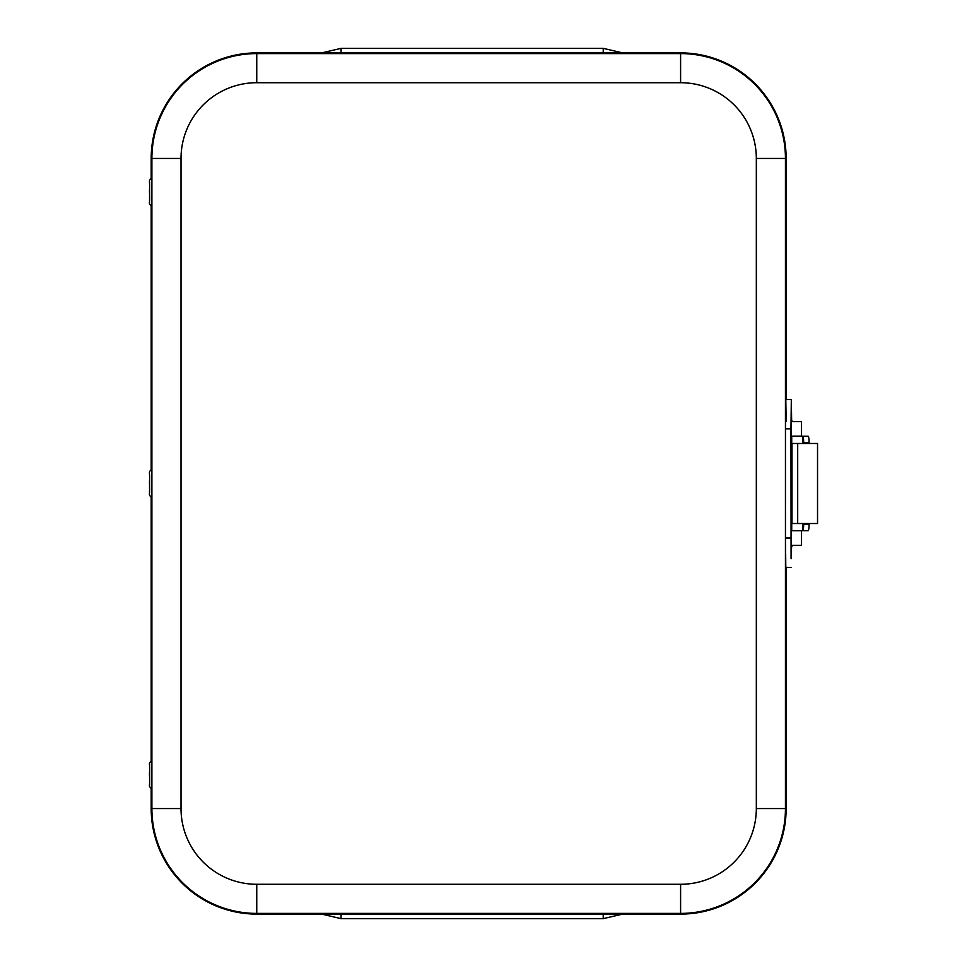 <?xml version="1.0" encoding="UTF-8"?>
<svg xmlns="http://www.w3.org/2000/svg" width="967" height="967" viewBox="0 0 967 967"><rect width="100%" height="100%" fill="white"/><g stroke="black" fill="none" stroke-linecap="round" stroke-linejoin="round"><path stroke-width="1.45" d="M622.615 914.105L603.215 918.65L341.073 918.65L321.673 914.105M622.615 52.895L603.215 48.35L341.073 48.35L321.673 52.895M151.19 788.782L151.19 808.557A105.56 105.56 0 0 0 256.751 914.105L680.599 914.105A105.56 105.56 0 0 0 786.147 808.557L786.147 567.387M786.147 399.504L786.147 158.443A105.56 105.56 0 0 0 680.599 52.895L256.751 52.895A105.56 105.56 0 0 0 151.19 158.443L151.19 178.218M151.19 206.261L151.19 469.478M151.19 497.522L151.19 760.739M151.589 179.342L151.517 206.455C147.891 201.752 150.236 206.998 149.462 191.466C150.163 178.363 148.024 182.134 151.517 178.013L151.589 179.342M149.619 186.752L149.583 198.295L149.619 186.752M151.614 472.21L151.517 497.715C147.891 493.013 150.236 498.259 149.462 482.738C150.163 469.624 148.024 473.395 151.517 469.285L151.614 472.21M149.631 478.689L149.583 489.556L149.631 478.689M151.529 788.963L151.517 788.987C147.891 784.285 150.236 789.531 149.462 773.999C150.163 760.896 148.024 764.667 151.517 760.546L151.529 788.963M149.595 780.804L149.583 768.705L149.595 780.804M797.69 443.478L791.997 443.478L791.997 523.522L817.538 523.522L817.538 443.478L797.69 443.478L797.69 523.522M791.647 420.198L792.348 421.576M792.408 545.303L791.647 546.802M791.647 421.576L791.32 399.504L790.97 428.865L791.079 558.781L791.647 545.303M791.344 545.303L791.344 530.75M791.344 436.141L791.344 421.576M790.97 428.865L785.47 428.865L785.47 538.027L785.808 567.387L791.32 567.387M785.47 428.865L785.808 399.504L786.147 421.286M802.67 523.522L802.67 530.69L791.719 530.75L791.719 436.141L802.67 436.202L802.67 443.478M808.122 436.202L802.67 436.202A6.418 0.979 -90 0 1 803.662 442.62L809.101 442.62A6.418 0.979 -90 0 0 808.122 436.202M803.662 523.522L803.662 524.271A6.418 0.979 -90 0 1 802.67 530.69L808.122 530.69A6.418 0.979 -90 0 0 809.101 524.271L809.101 523.522M809.101 443.478L809.101 442.62M803.662 443.478L803.662 442.62M801.534 530.75L801.534 545.303L801.534 530.75L791.296 530.75M801.534 531.971L801.534 544.083L801.534 531.971M801.534 421.576L801.534 436.141L801.534 421.576L791.296 421.576M801.534 422.809L801.534 434.908L801.534 422.809M341.073 52.895L341.073 48.35M603.215 52.895L603.215 48.35M603.215 918.65L603.215 914.105M341.073 918.65L341.073 914.105M256.751 52.895L256.751 82.715L680.599 82.715L680.599 53.596L256.751 53.596A104.859 104.859 0 0 0 151.892 158.443L181.022 158.443A75.728 75.728 0 0 1 256.751 82.715M680.599 82.715A75.728 75.728 0 0 1 756.327 158.443L785.446 158.443A104.859 104.859 0 0 0 680.599 53.596L680.599 52.895M151.19 158.443L151.892 158.443L151.892 808.557L181.022 808.557L181.022 158.443M756.327 158.443L756.327 808.557L785.446 808.557L785.446 158.443L786.147 158.443M151.19 808.557L151.892 808.557A104.859 104.859 0 0 0 256.751 913.404L256.751 884.285A75.728 75.728 0 0 1 181.022 808.557M756.327 808.557A75.728 75.728 0 0 1 680.599 884.285L680.599 913.404A104.859 104.859 0 0 0 785.446 808.557L786.147 808.557M256.751 914.105L256.751 913.404L680.599 913.404L680.599 914.105M680.599 884.285L256.751 884.285M149.534 202.163L149.643 182.304L149.534 202.163M149.51 492.203L149.667 474.797L149.51 492.203M149.583 763.821L149.595 785.7L149.583 763.821M790.97 538.027L785.47 538.027M803.662 524.271L809.101 524.271M791.32 399.504L785.808 399.504M791.296 545.303L801.534 545.303M791.296 436.141L801.534 436.141"/></g></svg>
